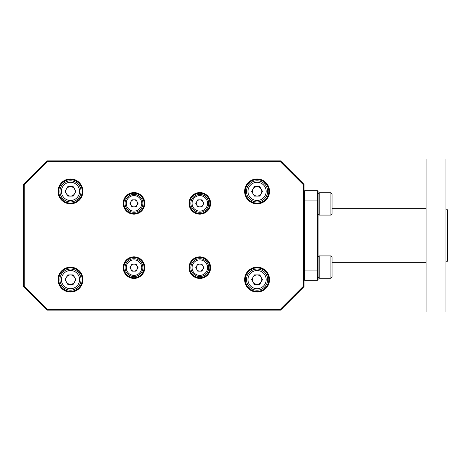 <?xml version="1.0" encoding="UTF-8"?>
<svg xmlns="http://www.w3.org/2000/svg" width="471" height="471" viewBox="0 0 471 471"><rect width="100%" height="100%" fill="white"/><g stroke="black" fill="none" stroke-linecap="round" stroke-linejoin="round"><path stroke-width="0.71" d="M123.19 203.366A10.798 10.798 0 0 1 133.982 192.568A10.798 10.798 0 0 1 144.78 203.366A10.798 10.798 0 0 1 133.982 214.164A10.798 10.798 0 0 1 123.19 203.366M144.073 203.366A10.091 10.091 0 0 0 133.982 193.275A10.091 10.091 0 0 0 123.891 203.366A10.091 10.091 0 0 0 133.982 213.457A10.091 10.091 0 0 0 144.073 203.366M123.19 267.634A10.798 10.798 0 0 1 133.982 256.836A10.798 10.798 0 0 1 144.78 267.634A10.798 10.798 0 0 1 133.982 278.432A10.798 10.798 0 0 1 123.19 267.634M144.073 267.634A10.091 10.091 0 0 0 133.982 257.543A10.091 10.091 0 0 0 123.891 267.634A10.091 10.091 0 0 0 133.982 277.725A10.091 10.091 0 0 0 144.073 267.634M189.012 267.634A10.798 10.798 0 0 1 199.81 256.836A10.798 10.798 0 0 1 210.602 267.634A10.798 10.798 0 0 1 199.81 278.432A10.798 10.798 0 0 1 189.012 267.634M209.901 267.634A10.091 10.091 0 0 0 199.81 257.543A10.091 10.091 0 0 0 189.719 267.634A10.091 10.091 0 0 0 199.81 277.725A10.091 10.091 0 0 0 209.901 267.634M189.012 203.366A10.798 10.798 0 0 1 199.81 192.568A10.798 10.798 0 0 1 210.602 203.366A10.798 10.798 0 0 1 199.81 214.164A10.798 10.798 0 0 1 189.012 203.366M209.901 203.366A10.091 10.091 0 0 0 199.81 193.275A10.091 10.091 0 0 0 189.719 203.366A10.091 10.091 0 0 0 199.81 213.457A10.091 10.091 0 0 0 209.901 203.366M58.051 279.621A12.44 12.44 0 0 1 70.485 267.181A12.44 12.44 0 0 1 82.925 279.621A12.44 12.44 0 0 1 70.485 292.061A12.44 12.44 0 0 1 58.051 279.621M82.219 279.621A11.734 11.734 0 0 0 70.485 267.887A11.734 11.734 0 0 0 58.751 279.621A11.734 11.734 0 0 0 70.485 291.355A11.734 11.734 0 0 0 82.219 279.621M58.051 191.379A12.44 12.44 0 0 1 70.485 178.939A12.44 12.44 0 0 1 82.925 191.379A12.44 12.44 0 0 1 70.485 203.819A12.44 12.44 0 0 1 58.051 191.379M82.219 191.379A11.734 11.734 0 0 0 70.485 179.645A11.734 11.734 0 0 0 58.751 191.379A11.734 11.734 0 0 0 70.485 203.113A11.734 11.734 0 0 0 82.219 191.379M244.632 279.621A12.44 12.44 0 0 1 257.072 267.181A12.44 12.44 0 0 1 269.512 279.621A12.44 12.44 0 0 1 257.072 292.061A12.44 12.44 0 0 1 244.632 279.621M268.806 279.621A11.734 11.734 0 0 0 257.072 267.887A11.734 11.734 0 0 0 245.338 279.621A11.734 11.734 0 0 0 257.072 291.355A11.734 11.734 0 0 0 268.806 279.621M244.632 191.379A12.44 12.44 0 0 1 257.072 178.939A12.44 12.44 0 0 1 269.512 191.379A12.44 12.44 0 0 1 257.072 203.819A12.44 12.44 0 0 1 244.632 191.379M268.806 191.379A11.734 11.734 0 0 0 257.072 179.645A11.734 11.734 0 0 0 245.338 191.379A11.734 11.734 0 0 0 257.072 203.113A11.734 11.734 0 0 0 268.806 191.379M304.007 200.063L304.007 286.662L280.539 310.13L47.018 310.13L23.55 286.662L23.55 184.338L47.018 160.87L280.539 160.87L304.007 184.338L304.007 200.063L304.713 200.063L304.713 280.327L304.007 279.621M280.251 161.577L47.312 161.577L24.257 184.632L24.257 286.368L47.312 309.423L280.251 309.423L303.306 286.368L303.306 184.632L280.251 161.577L280.539 160.87M280.539 310.13L280.251 309.423M303.306 286.368L304.007 286.662M303.306 184.632L304.007 184.338M47.018 310.13L47.312 309.423M23.55 286.662L24.257 286.368M47.312 161.577L47.018 160.87M23.55 184.338L24.257 184.632M304.007 191.379L304.713 190.673L304.713 200.063L317.389 200.063L317.389 190.673L318.09 191.379L318.09 279.621L317.389 280.327L317.389 200.063L318.09 200.063M317.389 280.327L304.713 280.327M304.713 190.673L317.389 190.673M445.949 209.76L447.45 209.76L447.45 261.24L445.949 261.24M445.949 158.98L445.949 312.02L426.049 312.02L426.049 158.98L445.949 158.98M426.049 262.265L332.037 262.265M332.037 208.735L426.049 208.735M125.068 267.634A8.92 8.92 0 0 1 133.982 258.714A8.92 8.92 0 0 1 142.901 267.634A8.92 8.92 0 0 1 133.982 276.554A8.92 8.92 0 0 1 125.068 267.634M137.503 267.634A3.521 3.521 0 0 1 130.938 269.394A3.521 3.521 0 0 1 133.982 264.113A3.521 3.521 0 0 1 137.503 267.634M131.951 264.113L136.019 264.113L138.05 267.634L136.019 271.155L131.951 271.155L129.919 267.634L131.951 264.113M190.89 203.366A8.92 8.92 0 0 1 199.81 194.446A8.92 8.92 0 0 1 208.73 203.366A8.92 8.92 0 0 1 199.81 212.286A8.92 8.92 0 0 1 190.89 203.366M203.331 203.366A3.521 3.521 0 0 1 196.76 205.126A3.521 3.521 0 0 1 199.81 199.845A3.521 3.521 0 0 1 203.331 203.366M197.779 199.845L201.841 199.845L203.872 203.366L201.841 206.887L197.779 206.887L195.742 203.366L197.779 199.845M59.929 191.379A10.562 10.562 0 0 1 70.485 180.817A10.562 10.562 0 0 1 81.047 191.379A10.562 10.562 0 0 1 70.485 201.941A10.562 10.562 0 0 1 59.929 191.379M75.183 191.379A4.692 4.692 0 0 1 66.423 193.728A4.692 4.692 0 0 1 70.485 186.687A4.692 4.692 0 0 1 75.183 191.379M67.777 186.687L73.199 186.687L75.908 191.379L73.199 196.071L67.777 196.071L65.069 191.379L67.777 186.687M190.89 267.634A8.92 8.92 0 0 1 199.81 258.714A8.92 8.92 0 0 1 208.73 267.634A8.92 8.92 0 0 1 199.81 276.554A8.92 8.92 0 0 1 190.89 267.634M203.331 267.634A3.521 3.521 0 0 1 196.76 269.394A3.521 3.521 0 0 1 199.81 264.113A3.521 3.521 0 0 1 203.331 267.634M197.779 264.113L201.841 264.113L203.872 267.634L201.841 271.155L197.779 271.155L195.742 267.634L197.779 264.113M246.51 191.379A10.562 10.562 0 0 1 257.072 180.817A10.562 10.562 0 0 1 267.634 191.379A10.562 10.562 0 0 1 257.072 201.941A10.562 10.562 0 0 1 246.51 191.379M261.764 191.379A4.692 4.692 0 0 1 253.009 193.728A4.692 4.692 0 0 1 257.072 186.687A4.692 4.692 0 0 1 261.764 191.379M254.364 186.687L259.78 186.687L262.494 191.379L259.78 196.071L254.364 196.071L251.655 191.379L254.364 186.687M59.929 279.621A10.562 10.562 0 0 1 70.485 269.059A10.562 10.562 0 0 1 81.047 279.621A10.562 10.562 0 0 1 70.485 290.183A10.562 10.562 0 0 1 59.929 279.621M75.183 279.621A4.692 4.692 0 0 1 66.423 281.97A4.692 4.692 0 0 1 70.485 274.929A4.692 4.692 0 0 1 75.183 279.621M67.777 274.929L73.199 274.929L75.908 279.621L73.199 284.313L67.777 284.313L65.069 279.621L67.777 274.929M246.51 279.621A10.562 10.562 0 0 1 257.072 269.059A10.562 10.562 0 0 1 267.634 279.621A10.562 10.562 0 0 1 257.072 290.183A10.562 10.562 0 0 1 246.51 279.621M261.764 279.621A4.692 4.692 0 0 1 253.009 281.97A4.692 4.692 0 0 1 257.072 274.929A4.692 4.692 0 0 1 261.764 279.621M254.364 274.929L259.78 274.929L262.494 279.621L259.78 284.313L254.364 284.313L251.655 279.621L254.364 274.929M125.068 203.366A8.92 8.92 0 0 1 133.982 194.446A8.92 8.92 0 0 1 142.901 203.366A8.92 8.92 0 0 1 133.982 212.286A8.92 8.92 0 0 1 125.068 203.366M137.503 203.366A3.521 3.521 0 0 1 130.938 205.126A3.521 3.521 0 0 1 133.982 199.845A3.521 3.521 0 0 1 137.503 203.366M131.951 199.845L136.019 199.845L138.05 203.366L136.019 206.887L131.951 206.887L129.919 203.366L131.951 199.845M330.925 278.249L330.925 255.93L319.208 255.93L319.208 278.249L330.925 278.249L332.037 277.131L332.037 257.048L330.925 255.93M330.925 215.07L330.925 192.751L319.208 192.751L319.208 215.07L330.925 215.07L332.037 213.952L332.037 193.869L330.925 192.751M304.007 270.937L318.09 270.937M141.73 267.634A7.742 7.742 0 0 0 133.982 259.886A7.742 7.742 0 0 0 126.24 267.634A7.742 7.742 0 0 0 133.982 275.376A7.742 7.742 0 0 0 141.73 267.634M207.552 203.366A7.742 7.742 0 0 0 199.81 195.624A7.742 7.742 0 0 0 192.062 203.366A7.742 7.742 0 0 0 199.81 211.114A7.742 7.742 0 0 0 207.552 203.366M79.581 191.379A9.096 9.096 0 0 0 70.485 182.283A9.096 9.096 0 0 0 61.395 191.379A9.096 9.096 0 0 0 70.485 200.475A9.096 9.096 0 0 0 79.581 191.379M207.552 267.634A7.742 7.742 0 0 0 199.81 259.886A7.742 7.742 0 0 0 192.062 267.634A7.742 7.742 0 0 0 199.81 275.376A7.742 7.742 0 0 0 207.552 267.634M266.168 191.379A9.096 9.096 0 0 0 257.072 182.283A9.096 9.096 0 0 0 247.976 191.379A9.096 9.096 0 0 0 257.072 200.475A9.096 9.096 0 0 0 266.168 191.379M79.581 279.621A9.096 9.096 0 0 0 70.485 270.525A9.096 9.096 0 0 0 61.395 279.621A9.096 9.096 0 0 0 70.485 288.717A9.096 9.096 0 0 0 79.581 279.621M266.168 279.621A9.096 9.096 0 0 0 257.072 270.525A9.096 9.096 0 0 0 247.976 279.621A9.096 9.096 0 0 0 257.072 288.717A9.096 9.096 0 0 0 266.168 279.621M141.73 203.366A7.742 7.742 0 0 0 133.982 195.624A7.742 7.742 0 0 0 126.24 203.366A7.742 7.742 0 0 0 133.982 211.114A7.742 7.742 0 0 0 141.73 203.366M318.09 277.131L319.208 278.249M318.09 257.048L319.208 255.93M318.09 213.952L319.208 215.07M318.09 193.869L319.208 192.751"/></g></svg>

